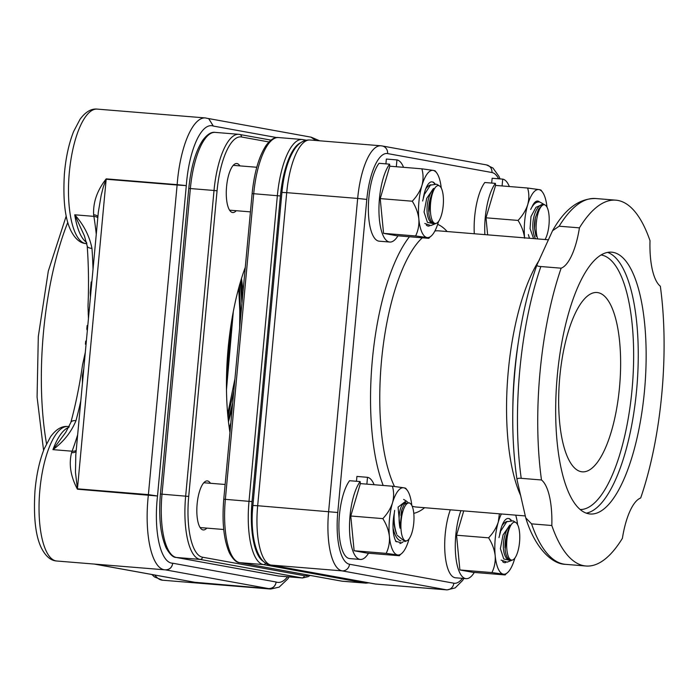 <?xml version="1.0" encoding="UTF-8"?>
<svg xmlns="http://www.w3.org/2000/svg" width="699" height="699" viewBox="0 0 699 699"><rect width="100%" height="100%" fill="white"/><g stroke="black" fill="none" stroke-linecap="round" stroke-linejoin="round"><path stroke-width="1.05" d="M226.45 385.542L232.575 315.476M228.258 419.802L232.697 402.982M241.941 303.296L240.316 282.352M227.944 416.691L233.833 390.75M240.762 316.07L239.425 285.428M226.546 375.713L230.95 325.297M238.726 287.971L239.801 310.863L239.652 328.058M234.934 378.867L227.691 414.035M229.7 334.201L226.869 366.573M226.485 389.614L233.317 311.492M228.477 421.75L232.208 408.303M242.448 297.879L240.858 280.509M229.281 428.033A133.151 44.692 94.7 0 0 230.853 422.869M243.034 291.605A133.151 44.692 94.7 0 0 241.478 278.499M77.668 434.761A191.928 64.422 -85.3 0 1 72.102 451.204A67.471 22.648 94.7 0 0 71.578 452.655C68.685 464.258 70.634 476.447 77.414 489.204L157.511 496.002L186.301 185.619L177.153 184.65A7.2 2.412 -85.3 0 1 177.118 185.025L186.301 185.619A60.28 20.236 -85.3 0 1 213.309 126.056L208.669 118.62M208.756 118.655L213.309 126.056L276.769 137.581M208.791 118.664L205.314 117.93A67.471 22.648 94.7 0 0 177.153 184.65L106.204 178.865C97.178 190.364 92.984 202.334 93.64 214.776A7.2 3.836 171.7 0 1 97.912 216.498M98.306 212.234L101.198 195.161L103.338 186.825L106.169 179.241L177.118 185.025L148.398 494.621L77.449 488.828L75.475 472.445L75.798 454.857M89.254 309.849L88.537 310.443L88.188 314.201L88.773 315.004M89.192 310.496L88.537 310.443M88.843 314.253L88.188 314.201M91.84 282.003L91.185 281.95L90.188 292.689L90.433 297.154M87.794 325.577L87.139 325.524L86.807 329.142L87.34 330.461M87.462 329.194L86.807 329.142M86.353 341.173L85.697 341.112L85.409 344.188L86.056 344.31M86.064 344.24L85.409 344.188M84.824 357.635L84.168 357.582L83.88 360.649L84.527 360.771M84.535 360.701L83.88 360.649M83.793 368.723L82.36 375.739L82.465 383.061M93.019 269.29A191.928 64.422 94.7 0 0 91.962 248.39C89.489 236.017 83.749 224.816 74.741 214.803L84.57 236.192M65.82 432.244L52.949 449.64C63.618 441.733 71.289 432.069 75.981 420.658A7.2 3.259 -164.9 0 0 70.861 422.406A7.2 3.259 -164.9 0 0 70.835 422.493M65.802 432.27L70.861 422.397C75.71 404.38 79.616 385.14 82.578 364.686L85.304 352.383M88.441 318.622L88.013 306.057C88.878 285.227 88.607 265.236 87.209 246.074A7.2 2.857 175.8 0 1 87.209 245.996M91.962 248.39A7.2 2.857 175.8 0 1 87.209 246.074L84.369 235.746M71.578 452.655A7.2 4.194 -160.5 0 0 76.112 451.528M194.322 582.232L268.766 588.637C272.898 588.532 275.371 586.321 276.192 582.014C275.292 586.304 272.776 588.497 268.634 588.602L165.462 569.868A7.2 2.412 -85.3 0 1 165.462 569.868C169.595 569.772 172.024 567.553 172.758 563.228A60.28 20.236 -85.3 0 1 157.511 496.002L148.398 494.621A7.2 2.412 94.7 0 1 148.363 494.997A67.471 22.648 94.7 0 0 164.894 569.834L56.785 561.009A67.471 22.648 -85.3 0 1 39.694 491.921A67.471 22.648 -85.3 0 1 67.759 426.512L69.236 426.635M287.586 576.762A60.28 20.236 -85.3 0 1 276.192 582.014L172.758 563.228C171.945 567.553 169.473 569.755 165.34 569.851M197.817 582.844A7.2 2.412 94.7 0 0 197.686 582.809L94.304 564.076M311.116 137.179L315.738 140.473M315.817 140.473L310.924 137.144M206.79 528.121A24.587 8.257 -85.3 0 1 203.295 529.938A24.587 8.257 -85.3 0 1 197.066 504.757A24.587 8.257 -85.3 0 1 207.297 480.921A24.587 8.257 -85.3 0 1 207.568 480.956A24.587 8.257 -85.3 0 1 210.451 483.28M236.236 210.714A24.587 8.257 -85.3 0 1 232.741 212.54A24.587 8.257 -85.3 0 1 226.511 187.358A24.587 8.257 -85.3 0 1 236.743 163.514A24.587 8.257 -85.3 0 1 237.013 163.557A24.587 8.257 -85.3 0 1 239.897 165.881M229.954 432.541A134.951 45.295 -85.3 0 1 245.288 267.306M403.201 541.786L401.497 542.922L395.512 541.201M400.999 540.834A19.45 7.855 -94.5 0 1 393.039 527.911M394.664 510.366C393.633 517.304 393.983 524.189 395.721 531.039L396.735 534.272A19.45 7.855 -94.5 0 1 393.86 515.574M397.181 535.294L404.887 541.55L406.975 540.711A19.03 6.387 -85.3 0 1 401.104 530.401A19.03 6.387 -85.3 0 1 403.183 510.427A19.03 6.387 -85.3 0 1 410.033 503.306A19.03 6.387 -85.3 0 1 413.791 513.442A19.03 6.387 -85.3 0 1 406.975 540.711M410.033 503.306L409.125 502.756L404.258 504.171L401.873 509.702L400.02 528.191L398.072 507.133L406.128 500.938L407.805 502.266M400.02 528.191A19.45 7.855 -94.5 0 1 405.577 502.642L405.979 502.607M400.946 515.478A19.45 7.855 -94.5 0 1 401.829 509.877A19.45 7.855 -94.5 0 1 401.873 509.728M509.422 518.623L511.275 520.187M502.039 525.543A19.45 9.096 -80.3 0 1 507.247 521.375M499.768 534.027A19.45 9.096 -80.3 0 1 500.589 531.659L498.964 537.601M515.81 522.511A19.03 6.387 -85.3 0 1 519.759 538.588A19.03 6.387 -85.3 0 1 514.857 558.099A19.03 6.387 -85.3 0 1 512.76 559.916A19.03 6.387 -85.3 0 1 506.696 546.758A19.03 6.387 -85.3 0 1 511.589 524.154A19.03 6.387 -85.3 0 1 515.81 522.511L513.049 520.834L506.775 521.734L500.973 530.681M501.131 560.109L507.177 562.162L511.074 560.589L503.761 558.964L500.388 548.645L503.053 534.918L509.938 525.01L506.626 535.181L505.15 549.807C505.648 554.508 506.915 557.688 508.959 559.349L510.689 560.38L511.991 560.222M511.651 560.336L511.074 560.589M510.689 560.38L509.632 560.196A19.45 9.096 -80.3 0 1 503.359 545.84A19.45 9.096 -80.3 0 1 509.938 525.01M505.028 547.981A19.45 9.096 -80.3 0 1 505.01 547.57A19.45 9.096 -80.3 0 1 506.626 535.181M532.891 205.06A19.45 9.445 -85.7 0 1 533.922 204.396M537.741 238.927A19.03 6.387 -85.3 0 1 537.12 217.206A19.03 6.387 -85.3 0 1 544.425 204.79A19.03 6.387 -85.3 0 1 545.255 205.113L540.021 202.125C536.491 201.347 533.381 203.793 530.681 209.482M528.357 234.593L529.484 238.254M545.255 205.113A19.03 6.387 -85.3 0 1 549.222 220.028A19.03 6.387 -85.3 0 1 545.071 239.53M533.59 238.595L530.069 228.617L530.978 216.55L535.967 207.297L542.817 204.344L538.51 209.342L535.329 217.808L534.517 228.468L536.011 236.306M535.504 238.752A19.45 9.445 -85.7 0 1 533.66 217.817A19.45 9.445 -85.7 0 1 542.817 204.344M534.534 228.739A19.45 9.445 -85.7 0 1 534.517 228.381A19.45 9.445 -85.7 0 1 535.303 217.905A19.45 9.445 -85.7 0 1 535.46 217.206M433.083 182.02L434.944 183.584M425.7 188.931A19.45 9.096 -80.3 0 1 430.916 184.763M423.437 197.424A19.45 9.096 -80.3 0 1 424.258 195.047L422.624 200.989M439.479 185.908A19.03 6.387 -85.3 0 1 443.419 201.976A19.03 6.387 -85.3 0 1 438.526 221.496A19.03 6.387 -85.3 0 1 436.421 223.304A19.03 6.387 -85.3 0 1 430.366 210.146A19.03 6.387 -85.3 0 1 435.259 187.542A19.03 6.387 -85.3 0 1 439.479 185.908L436.718 184.221L430.444 185.121L424.643 194.069M424.791 223.497L430.846 225.559L434.743 223.986L427.43 222.352L424.057 212.033L426.722 198.315L433.607 188.398L430.296 198.568L428.81 213.204C429.317 217.896 430.584 221.076 432.62 222.736L434.359 223.767L435.66 223.61M435.32 223.724L434.743 223.986M434.359 223.767L433.293 223.584A19.45 9.096 -80.3 0 1 427.028 209.237A19.45 9.096 -80.3 0 1 433.607 188.398M428.697 211.378A19.45 9.096 -80.3 0 1 428.679 210.967A19.45 9.096 -80.3 0 1 430.296 198.568M396.316 166.729L396.945 159.914L386.364 159.049L385.909 163.863M397.967 235.816A41.232 13.84 -85.3 0 1 389.789 242.046L379.199 241.181A41.232 13.84 -85.3 0 1 368.356 208.975A41.232 13.84 -85.3 0 1 379.015 163.304L389.596 164.169L389.797 166.196L380.221 198.603L383.568 233.352L396.482 235.694L428.539 238.315C429.588 238.193 429.064 237.94 426.975 237.538A33.735 11.324 94.7 0 0 431.554 235.712A33.735 11.324 94.7 0 0 438.229 222.509A33.735 11.324 94.7 0 0 438.518 221.504M396.945 159.914A41.232 13.84 -85.3 0 1 403.559 167.323M389.789 242.046A41.232 13.84 -85.3 0 1 378.945 209.84A41.232 13.84 -85.3 0 1 389.596 164.169M366.87 484.136L367.499 477.312L356.918 476.447L356.473 481.27M368.522 553.224A41.232 13.84 -85.3 0 1 360.343 559.445L349.753 558.588A41.232 13.84 -85.3 0 1 338.91 526.373A41.232 13.84 -85.3 0 1 349.57 480.711L360.151 481.567L360.352 483.603L350.776 516.002L354.122 550.751L367.036 553.101L399.094 555.714C400.143 555.6 399.618 555.338 397.53 554.945A33.735 11.324 94.7 0 0 402.108 553.11A33.735 11.324 94.7 0 0 408.784 539.916A33.735 11.324 94.7 0 0 409.072 538.912M367.499 477.312A41.232 13.84 -85.3 0 1 374.114 484.722M360.343 559.445A41.232 13.84 -85.3 0 1 349.5 527.238A41.232 13.84 -85.3 0 1 360.151 481.567M474.306 572.429A41.232 13.84 -85.3 0 1 466.119 578.658L455.53 577.793A41.232 13.84 -85.3 0 1 444.983 553.285A41.232 13.84 -85.3 0 1 450.331 509.807M466.119 578.658A41.232 13.84 -85.3 0 1 455.573 554.15A41.232 13.84 -85.3 0 1 460.912 510.672M502.092 185.934L502.721 179.119L492.14 178.254L491.685 183.077M474.289 233.754A41.232 13.84 -85.3 0 1 484.791 182.509L495.373 183.374L495.574 185.41L485.997 217.808L487.631 234.847M502.721 179.119A41.232 13.84 -85.3 0 1 509.335 186.528M484.879 234.619A41.232 13.84 -85.3 0 1 495.373 183.374M434.769 171.159C435.818 171.045 435.294 170.783 433.205 170.39L421.847 168.817C423.419 174.112 423.454 179.643 421.96 185.418C420.09 191.089 416.857 196.358 412.27 201.216L380.221 198.603M421.847 168.817L389.797 166.196M412.27 201.216C415.853 206.878 418.046 212.802 418.841 218.988C419.243 225.078 418.168 230.74 415.617 235.965L383.568 233.352M415.617 235.965L426.975 237.538A33.735 11.324 94.7 0 1 418.841 218.988A33.735 11.324 94.7 0 1 421.96 185.418A33.735 11.324 94.7 0 1 433.205 170.39A33.735 11.324 94.7 0 1 436.674 172.871L435.232 170.94M431.554 235.712L428.539 238.315M441.244 188.014A33.735 11.324 94.7 0 0 436.674 172.871M423.314 198.105A22.185 7.444 -85.3 0 1 429.134 183.094A22.185 7.444 -85.3 0 1 434.437 183.54M429.396 225.926A22.185 7.444 -85.3 0 1 426.311 225.043M405.324 488.566C406.372 488.444 405.848 488.19 403.76 487.788L392.401 486.216C393.974 491.511 394.009 497.041 392.515 502.817C390.645 508.496 387.421 513.765 382.825 518.623L350.776 516.002M392.401 486.216L360.352 483.603M382.825 518.623C386.407 524.276 388.6 530.2 389.404 536.395C389.797 542.485 388.723 548.138 386.171 553.372L354.122 550.751M386.171 553.372L397.53 554.945A33.735 11.324 94.7 0 1 389.404 536.395A33.735 11.324 94.7 0 1 392.515 502.817A33.735 11.324 94.7 0 1 403.76 487.788A33.735 11.324 94.7 0 1 407.229 490.279L405.787 488.339M402.108 553.11L399.094 555.714M411.798 505.421A33.735 11.324 94.7 0 0 407.229 490.279M396.316 541.804A22.185 7.444 -85.3 0 1 393.292 520.03A22.185 7.444 -85.3 0 1 394.306 513.153M463.734 510.908L456.552 535.216L459.898 569.965L472.821 572.306L504.87 574.919C505.919 574.805 505.394 574.552 503.306 574.15A33.735 11.324 94.7 0 0 507.885 572.315A33.735 11.324 94.7 0 0 514.56 559.121A33.735 11.324 94.7 0 0 514.848 558.117M499.392 513.817L498.291 522.022C496.421 527.701 493.197 532.97 488.601 537.828L456.552 535.216M488.601 537.828C492.183 543.49 494.376 549.414 495.18 555.6C495.574 561.69 494.499 567.343 491.947 572.577L459.898 569.965M491.947 572.577L503.306 574.15A33.735 11.324 94.7 0 1 495.18 555.6A33.735 11.324 94.7 0 1 498.291 522.022A33.735 11.324 94.7 0 1 501.393 513.975M507.885 572.315L504.87 574.919M517.575 524.626A33.735 11.324 94.7 0 0 515.696 515.146M499.645 534.709A22.185 7.444 -85.3 0 1 505.464 519.698A22.185 7.444 -85.3 0 1 510.768 520.152M505.726 562.529A22.185 7.444 -85.3 0 1 502.642 561.655M540.545 190.364C541.594 190.25 541.07 189.997 538.981 189.595L527.623 188.022C529.195 193.317 529.23 198.848 527.736 204.624C525.866 210.294 522.642 215.563 518.046 220.421L485.997 217.808M527.623 188.022L495.574 185.41M518.046 220.421C521.629 226.083 523.822 232.007 524.626 238.202M547.02 207.219A33.735 11.324 94.7 0 0 542.45 192.076A33.735 11.324 94.7 0 0 538.981 189.595A33.735 11.324 94.7 0 0 527.736 204.624A33.735 11.324 94.7 0 0 524.591 237.861M531.86 207.192A22.185 7.444 -85.3 0 1 534.91 202.299A22.185 7.444 -85.3 0 1 539.584 202.02M529.318 238.245A22.185 7.444 -85.3 0 1 529.073 237.136M536.631 202.378A20.813 6.981 94.7 0 0 534.289 202.972M597.951 292.636A89.961 30.197 -85.3 0 1 619.62 386.11A89.961 30.197 -85.3 0 1 582.337 471.834A89.961 30.197 -85.3 0 1 581.341 471.711A89.961 30.197 -85.3 0 1 559.672 378.238A89.961 30.197 -85.3 0 1 596.963 292.505A89.961 30.197 -85.3 0 1 597.951 292.636M588.785 513.809A131.351 44.089 -85.3 0 1 557.147 377.338A131.351 44.089 -85.3 0 1 611.59 252.173A131.351 44.089 -85.3 0 1 613.04 252.365A131.351 44.089 -85.3 0 1 644.67 388.836A131.351 44.089 -85.3 0 1 590.227 514.001A131.351 44.089 -85.3 0 1 588.785 513.809M517.103 480.126C516.666 478.623 518.029 478.02 521.218 478.326L541.489 479.977A53.98 18.122 -85.3 0 1 551.817 525.508L531.546 523.857L525.744 517.863L517.05 479.872C513.931 459.191 512.507 436.726 512.769 412.471L512.839 406.547A149.822 50.284 -85.3 0 1 517.802 345.664L518.693 339.81A178.795 60.009 94.7 0 0 512.769 412.471A178.795 60.009 94.7 0 0 517.033 479.645M551.817 525.508A183.531 61.599 -85.3 0 0 585.989 566.007A183.531 61.599 -85.3 0 0 622.398 538.326A53.98 18.122 -85.3 0 1 640.686 497.994A183.531 61.599 -85.3 0 0 660.328 286.197A53.98 18.122 -85.3 0 1 650.009 240.674A183.531 61.599 -85.3 0 0 615.836 200.167L595.565 198.516A183.531 61.599 -85.3 0 0 559.156 226.205L579.427 227.857A53.98 18.122 -85.3 0 1 561.14 268.189L540.869 266.537C537.741 266.371 536.483 265.725 537.103 264.572L552.559 230.705L559.156 226.205M536.928 265.052A178.795 60.009 94.7 0 0 518.693 339.81C522.974 311.894 529.073 286.896 536.989 264.825L537.103 264.572M579.427 227.857A183.531 61.599 -85.3 0 1 615.836 200.167M541.489 479.977A183.531 61.599 -85.3 0 1 561.14 268.189M106.204 178.865A7.2 2.412 -85.3 0 1 106.169 179.241L77.449 488.828A7.2 2.412 94.7 0 1 77.414 489.204M93.64 214.776A67.471 22.648 94.7 0 0 93.884 216.367A7.2 3.984 170.9 0 1 97.799 217.756M90.844 292.75L90.188 292.689M83.137 375.8L82.36 375.739M86.659 242.474A67.471 22.648 94.7 0 1 74.741 214.803L93.884 216.367A191.928 64.422 -85.3 0 1 96.27 234.252M76.217 450.366A7.2 4.343 -159.7 0 1 72.102 451.204L52.949 449.64A67.471 22.648 94.7 0 1 68.886 427.334M75.981 420.658A191.928 64.422 94.7 0 0 80.813 400.833M86.903 243.663L86.23 243.61A67.471 22.648 -85.3 0 1 69.14 174.514A67.471 22.648 -85.3 0 1 97.196 109.105L205.314 117.93M151.91 574.534L154.462 576.928L162.561 580.214L270.67 589.039A67.471 22.648 94.7 0 1 268.766 588.637A7.2 2.412 94.7 0 0 268.634 588.602L197.686 582.809L94.618 564.093M162.561 580.214A67.471 22.648 -85.3 0 1 154.811 575.059M319.644 140.787L311.09 137.135A67.471 22.648 94.7 0 0 310.793 137.118M46.518 443.682A172.129 57.772 -85.3 0 1 67.803 222.387M239.504 562.608C236.454 562.669 233.099 559.462 229.447 552.988C223.776 540.004 221.889 522.101 223.767 499.261L225.358 499.339A59.974 20.131 -85.3 0 0 239.713 562.643L263.366 564.565L365.21 583.062L341.566 581.131L239.713 562.643A2.403 2.254 100.3 0 1 239.504 562.608L342.222 581.219A59.974 20.131 -85.3 0 1 341.566 581.131A2.403 2.254 100.3 0 1 341.156 581.061M263.733 561.612A57.58 19.327 -85.3 0 1 252.059 501.594L225.358 499.339L253.711 193.719L252.121 193.64C254.27 172.382 258.962 156.27 266.179 145.305C270.653 139.485 274.751 136.899 278.482 137.554L302.134 139.485A59.974 20.131 94.7 0 0 277.363 195.65L249.01 501.262A59.974 20.131 94.7 0 0 263.366 564.565A2.403 2.254 100.3 0 0 265.672 563.071M252.059 501.594L280.413 195.973L253.711 193.719A59.974 20.131 -85.3 0 1 278.482 137.554M366.87 582.494A2.403 2.254 100.3 0 1 365.21 583.062A59.974 20.131 94.7 0 0 365.874 583.149L342.222 581.219M304.528 140.709A2.403 2.254 -79.7 0 0 302.789 139.573A59.974 20.131 94.7 0 0 302.134 139.485L306.363 140.211M280.413 195.973A57.58 19.327 -85.3 0 1 300.719 142.683M188.905 188.512L190.364 188.547A59.974 20.131 -85.3 0 1 215.135 132.382L238.778 134.313A59.974 20.131 94.7 0 0 214.016 190.477L217.057 190.81A57.58 19.327 -85.3 0 1 241.47 136.969A2.403 2.254 -79.7 0 0 239.442 134.4A59.974 20.131 94.7 0 0 238.778 134.313L270.959 140.115M308.477 575.137A57.58 19.327 -85.3 0 1 304.336 575.688A2.403 2.254 100.3 0 1 301.863 577.89L278.219 575.967L176.366 557.47A2.403 2.254 100.3 0 1 176.157 557.444L278.875 576.055A59.974 20.131 -85.3 0 1 278.219 575.967A2.403 2.254 100.3 0 1 277.809 575.889M304.336 575.688L202.492 557.199A2.403 2.254 100.3 0 1 200.019 559.401L176.366 557.47A59.974 20.131 -85.3 0 1 162.011 494.167L160.421 494.088C158.533 516.928 160.429 534.84 166.1 547.815C169.752 554.298 173.107 557.505 176.157 557.444M202.492 557.199A57.58 19.327 -85.3 0 1 188.713 496.421L162.011 494.167L190.364 188.547L214.016 190.477L185.663 496.098A59.974 20.131 94.7 0 0 200.019 559.401L301.863 577.89A59.974 20.131 94.7 0 0 302.527 577.977L308.294 576.596L310.05 575.417M241.47 136.969L268.914 141.958M188.713 496.421L217.057 190.81M601.026 254.96A127.751 42.884 -85.3 0 1 601.446 255.03A127.751 42.884 -85.3 0 1 632.018 389.867A127.751 42.884 -85.3 0 1 580.257 509.545M586.33 513.153A131.351 44.089 94.7 0 0 636.588 390.357A131.351 44.089 94.7 0 0 607.606 252.383M539.506 259.775A138.542 46.501 94.7 0 0 520.755 495.748M525.22 515.923L416.211 507.028A138.542 46.501 -85.3 0 1 414.682 506.827A138.542 46.501 -85.3 0 1 412.148 506.146M394.472 486.478A138.542 46.501 -85.3 0 1 381.523 360.597A138.542 46.501 -85.3 0 1 422.301 237.809M434.883 231.011A138.542 46.501 -85.3 0 1 438.745 230.853L548.497 239.809M525.744 517.863C534.464 546.854 551.494 564.355 565.718 564.355A183.531 61.599 -85.3 0 1 531.546 523.857M521.218 478.326A183.531 61.599 -85.3 0 1 540.869 266.537M309.937 140.001C304.065 139.686 298.919 142.762 294.515 149.228C287.909 159.608 283.724 174.007 281.933 192.417L286.712 192.653A56.226 18.873 -85.3 0 1 309.937 140.001L380.885 145.785A56.226 18.873 94.7 0 0 357.67 198.437L366.809 199.425A49.035 16.461 -85.3 0 1 387.596 153.579A7.2 6.772 -79.7 0 0 382.126 145.951L380.885 145.785M281.933 192.417L252.898 505.499L257.669 505.726L286.712 192.653L357.67 198.437L328.626 511.519A56.226 18.873 94.7 0 0 342.082 570.865L446.416 589.807A56.226 18.873 94.7 0 0 447.037 589.895L455.154 587.92L462.572 580.511L463.856 578.466M252.898 505.499C249.683 535.338 256.961 563.761 270.513 564.993A7.2 6.772 -79.7 0 0 271.133 565.08A56.226 18.873 -85.3 0 1 257.669 505.726L337.766 512.507L366.809 199.425M270.513 564.993L374.847 583.945A7.2 6.772 -79.7 0 0 375.468 584.023L271.133 565.08L342.082 570.865A7.2 6.772 100.3 0 0 349.5 564.25A49.035 16.461 -85.3 0 1 337.766 512.507M374.847 583.945L376.088 584.102A56.226 18.873 -85.3 0 1 375.468 584.023L446.416 589.807A7.2 6.772 100.3 0 0 453.834 583.202L349.5 564.25M387.596 153.579L491.939 172.522A7.2 6.772 -79.7 0 0 486.46 164.894L382.126 145.951M491.939 172.522A49.035 16.461 -85.3 0 1 498.623 178.787M462.415 578.353A49.035 16.461 -85.3 0 1 453.834 583.202M413.782 513.328A145.742 48.921 94.7 0 0 424.59 507.71M447.115 231.535A145.742 48.921 94.7 0 0 437.644 224.362M409.457 236.76A145.742 48.921 94.7 0 0 372.384 359.609A145.742 48.921 94.7 0 0 383.183 485.464M98.367 211.657L75.763 455.25M164.894 569.834L165.707 569.877M270.67 589.039L279.137 587.143L287.778 578.929L289.133 576.885M56.785 561.009C50.861 560.712 45.767 556.439 41.512 548.199C35.597 536.395 33.412 517.426 34.95 491.301C36.348 475.04 39.432 460.886 44.212 448.828L50.581 436.718C56.034 429.3 61.765 425.901 67.759 426.512M86.23 243.61C80.306 243.304 75.212 239.041 70.957 230.792C65.042 218.988 62.858 200.028 64.395 173.902C65.793 157.642 68.878 143.487 73.657 131.429L80.027 119.311C85.479 111.901 91.202 108.494 97.196 109.105M43.583 450.436L37.082 397.058L38.305 336.516L48.318 271.046L66.23 215.982M208.337 118.515L311.142 137.179M223.767 499.261L252.121 193.64M368.95 582.87L365.874 583.149M160.421 494.088L188.774 188.477C190.923 167.21 195.606 151.098 202.832 140.141C207.306 134.313 211.404 131.735 215.135 132.382M278.875 576.055L302.527 577.977M200.141 527.57L223.732 529.501M203.802 482.738L225.139 484.486M401.497 542.922L399.924 543.56M406.136 500.938L403.629 499.409M512.76 559.916L511.956 560.24M229.587 210.172L250.425 211.876M233.248 165.34L256.778 167.262M436.421 223.304L435.626 223.628M542.45 192.076L541.009 190.145M552.559 230.705C564.705 209.123 579.043 198.394 595.565 198.516M500.03 178.9L498.999 176.436L492.978 168.048L486.46 164.894M585.989 566.007L565.718 564.355M376.088 584.102L447.037 589.895"/></g></svg>
